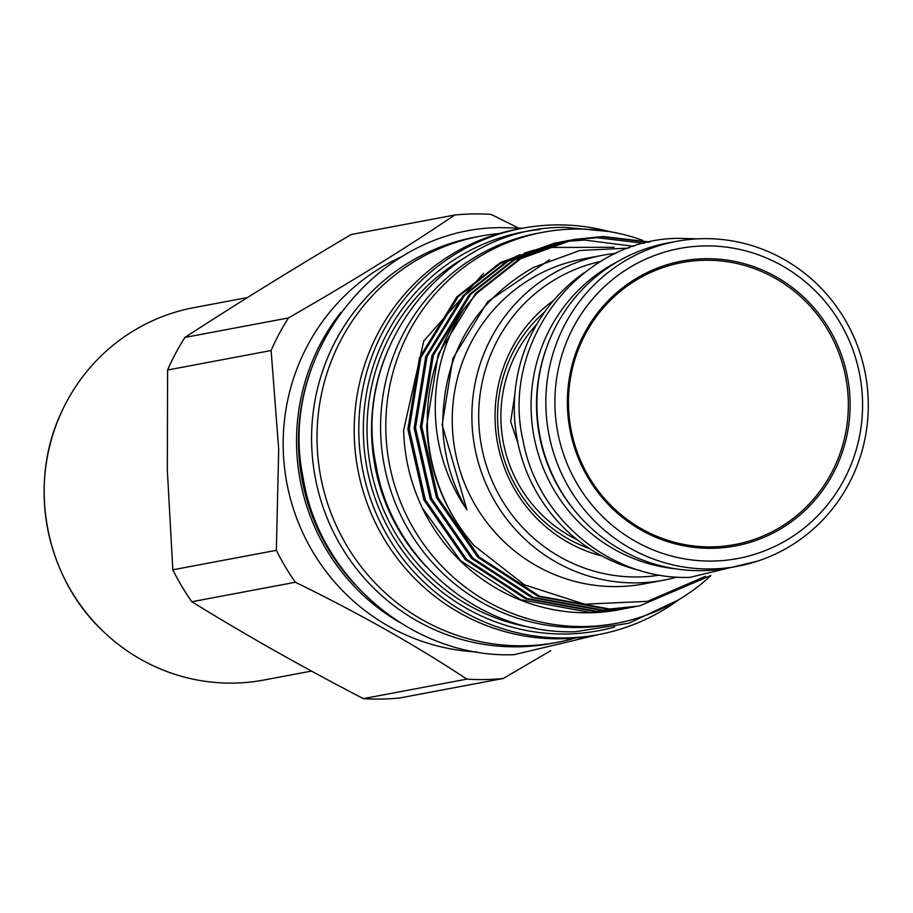 <?xml version="1.0" encoding="UTF-8"?>
<svg xmlns="http://www.w3.org/2000/svg" width="913" height="913" viewBox="0 0 913 913"><rect width="100%" height="100%" fill="white"/><g stroke="black" fill="none" stroke-linecap="round" stroke-linejoin="round"><path stroke-width="1.37" d="M247.446 297.547L193.898 307.635A189.459 184.631 79.3 0 0 62.369 410.257A189.459 184.631 79.3 0 0 104.162 632.253A189.459 184.631 79.3 0 0 233.899 683.095A189.459 184.631 79.3 0 0 264.005 680.014L311.47 671.078M704.608 245.928A157.732 153.704 79.3 0 0 554.944 406.239A157.732 153.704 79.3 0 0 712.87 561.061A157.732 153.704 79.3 0 0 862.523 400.75A157.732 153.704 79.3 0 0 704.608 245.928M711.387 568.947A165.31 161.087 -100.7 0 1 546.784 420.208A165.31 161.087 -100.7 0 1 676.487 241.363A165.31 161.087 -100.7 0 1 702.748 238.67A165.31 161.087 -100.7 0 1 867.35 387.42A165.31 161.087 -100.7 0 1 737.647 566.265A165.31 161.087 -100.7 0 1 711.387 568.947M676.487 241.363L667.54 243.041A165.31 161.087 79.3 0 0 537.848 421.886A165.31 161.087 79.3 0 0 702.451 570.636A165.31 161.087 79.3 0 0 728.711 567.943L737.647 566.265M704.95 258.71A144.939 141.241 -100.7 0 1 850.06 400.978A144.939 141.241 -100.7 0 1 712.528 548.291A144.939 141.241 -100.7 0 1 567.418 406.023A144.939 141.241 -100.7 0 1 704.95 258.71M712.163 546.876A143.455 139.803 79.3 0 0 848.291 401.058A143.455 139.803 79.3 0 0 704.665 260.251A143.455 139.803 79.3 0 0 568.537 406.057A143.455 139.803 79.3 0 0 712.163 546.876M399.369 622.221A206.703 201.431 -100.7 0 1 296.611 446.742A206.703 201.431 -100.7 0 1 341.017 312.246M476.757 651.939A206.703 201.431 -100.7 0 1 283.235 449.264A206.703 201.431 -100.7 0 1 402.291 256.427M276.354 550.322A233.043 227.097 79.3 0 0 295.378 582.254L191.856 601.747A233.043 227.097 -100.7 0 1 172.831 569.803L276.354 550.322L278.705 449.481L271.115 350.524L167.593 370.016A233.043 227.097 -100.7 0 1 184.928 337.422L288.451 317.941C350.181 282.539 405.612 248.233 454.72 215.023L351.197 234.515C292.263 269.358 236.844 303.664 184.928 337.422M466.863 679.135A233.043 227.097 79.3 0 0 503.223 678.485L399.7 697.977A233.043 227.097 -100.7 0 1 363.351 698.628L466.863 679.135C416.442 645.742 359.277 613.445 295.378 582.254M550.801 650.684L503.223 678.485M191.856 601.747C244.946 634.592 302.112 666.889 363.351 698.628M167.593 370.016L167.341 470.446L172.831 569.803M614.734 626.969A202.914 197.744 -100.7 0 1 363.397 434.793A202.914 197.744 -100.7 0 1 539.903 229.505M679.112 599.487A206.703 201.431 -100.7 0 1 598.654 634.558A206.703 201.431 -100.7 0 1 358.866 435.022A206.703 201.431 -100.7 0 1 522.168 228.284A206.703 201.431 -100.7 0 1 609.873 231.697M575.293 638.027A206.703 201.431 -100.7 0 1 556.862 642.421A206.703 201.431 -100.7 0 1 317.085 442.885A206.703 201.431 -100.7 0 1 480.375 236.159A206.703 201.431 -100.7 0 1 499.137 233.557M556.862 642.421L551.441 643.448A206.703 201.431 -100.7 0 1 311.653 443.912A206.703 201.431 -100.7 0 1 474.943 237.175L480.375 236.159M598.654 634.558L594.055 635.425A206.703 201.431 -100.7 0 1 354.267 435.889A206.703 201.431 -100.7 0 1 517.568 229.152L522.168 228.284M642.729 240.347A198.931 193.864 79.3 0 0 574.631 229.026A198.931 193.864 79.3 0 0 543.03 232.267A198.931 193.864 79.3 0 0 386.941 447.496A198.931 193.864 79.3 0 0 585.039 626.501A198.931 193.864 79.3 0 0 616.64 623.271A198.931 193.864 79.3 0 0 710.862 575.624M543.03 232.267L537.803 233.249A198.931 193.864 79.3 0 0 381.725 448.477A198.931 193.864 79.3 0 0 579.812 627.482A198.931 193.864 79.3 0 0 611.425 624.252L616.64 623.271M659.7 575.099A159.627 155.552 -100.7 0 1 478.732 420.277A159.627 155.552 -100.7 0 1 600.651 261.483M676.967 577.084A165.31 161.087 -100.7 0 1 663.694 580.189A165.31 161.087 -100.7 0 1 471.93 420.619A165.31 161.087 -100.7 0 1 602.523 255.286A165.31 161.087 -100.7 0 1 616.013 253.346M663.694 580.189L644.053 583.886A165.31 161.087 -100.7 0 1 452.289 424.305A165.31 161.087 -100.7 0 1 582.882 258.984L602.523 255.286M628.852 248.051L579.766 250.504L533.42 267.486C473.676 302.1 443.421 354.529 442.668 424.785C443.604 455.233 451.684 483.593 466.908 509.831C449.31 484.027 439.016 455.792 436.026 425.116C432.42 382.878 441.698 344.167 463.872 308.982A186.149 181.402 -100.7 0 0 427.375 425.538A186.149 181.402 -100.7 0 0 473.87 545.358L524.359 584.811L584.64 604.212L647.579 601.336L705.464 576.331M422.342 508.062L460.369 560.525L520.695 599.715L590.916 612.555L619.356 609.747A186.149 181.402 -100.7 0 1 422.342 508.062C410.553 483.239 404.311 457.253 403.637 430.103L423.815 340.891L483.445 273.375M496.101 265.637L520.136 254.613M524.21 253.163L534.607 249.979M536.855 249.386L543.429 247.822M545.015 247.48L614.129 247.252M473.87 545.358C444.232 510.675 428.505 470.777 426.668 425.675L438.229 354.335L475.605 293.381L519.463 258.904L573.706 239.503L520.844 258.641L476.985 293.119L463.872 308.982M569.883 240.245L514.578 259.817L470.72 294.294L433.344 355.26L421.783 426.588L437.852 497.437L479.165 556.987L539.503 596.178L609.724 609.017L639.454 605.958L710.428 575.681M639.454 605.958L608.343 609.279L538.122 596.429L477.784 557.25L436.471 497.699L420.402 426.85L431.963 355.511L469.339 294.557L513.197 260.079L567.43 240.678M566.071 241.055L561.164 241.865L508.313 261.004L464.455 295.481L427.079 356.435L415.518 427.775L431.587 498.612L472.9 558.163L533.238 597.353L603.447 610.192L635.619 606.666M633.177 607.145L602.066 610.455L531.857 597.616L471.519 558.425L430.206 498.875L414.137 428.037L425.698 356.698L463.074 295.732L506.932 261.255L561.164 241.865M557.341 242.596L502.047 262.179L458.178 296.657L420.813 357.611L409.252 428.95L425.321 499.799L466.634 559.349L526.961 598.529L597.182 611.379L629.354 607.841M626.911 608.32L595.801 611.63L525.58 598.791L465.253 559.612L423.94 500.05L407.871 429.213L419.432 357.873L456.797 296.919L500.666 262.442L554.899 243.041M649.816 242.002L603.116 236.513L573.695 239.503M573.01 239.628L601.735 236.764L648.527 242.287M644.144 243.337L596.851 237.688L570.579 240.119M566.745 240.815L569.187 240.381M560.479 241.991L562.922 241.557M633.907 246.316L584.309 240.051L564.348 241.534M563.652 241.625L561.187 241.979M560.491 242.082L558.037 242.481M554.214 243.178L556.656 242.744M557.352 242.63L559.806 242.242M601.872 555.96A142.839 139.198 -100.7 0 1 495.097 419.991A142.839 139.198 -100.7 0 1 553.746 300.331M544.833 311.767A138.593 135.067 79.3 0 0 497.608 420.22A138.593 135.067 79.3 0 0 589.41 548.553M577.393 539.857A135.181 131.734 -100.7 0 1 536.798 324.241M620.657 609.496L623.088 609.028M549.58 259.726L487.668 301.689L452.894 358.455L442.154 424.887L466.908 509.831M313.433 363.363A205.562 200.324 79.3 0 0 355.1 584.64M454.72 215.023A233.043 227.097 79.3 0 1 491.068 214.372L518.322 227.953M288.451 317.941A233.043 227.097 79.3 0 0 271.115 350.524M514.829 394.644L510.675 421.715L517.922 443.113M542.311 501.511L546.408 507.434M640.435 570.614A165.31 161.087 -100.7 0 1 517.215 439.552A165.31 161.087 -100.7 0 1 584.343 272.656M617.519 261.677A162.651 158.508 79.3 0 0 533.957 436.403A162.651 158.508 79.3 0 0 675.335 568.776M546.51 347.853A162.651 158.508 79.3 0 0 577.849 514.327M426.234 566.642A195.336 190.349 -100.7 0 1 371.625 434.508A195.336 190.349 -100.7 0 1 386.245 354.255M535.052 628.144A199.125 194.047 -100.7 0 1 367.094 434.736A199.125 194.047 -100.7 0 1 465.253 257.398M757.961 561.016L689.851 577.37C611.664 580.291 537.209 519.041 523.023 440.5C499.833 341.473 581.467 236.832 681.246 238.361L697.304 238.864M522.453 228.239L503.143 227.668C379.26 225.876 277.004 354.107 303.139 477.796C319.128 578.705 414.057 658.513 514.042 654.689L598.939 634.501M608.4 231.446L565.284 227.383C447.975 225.682 351.14 347.111 375.882 464.215C391.026 559.749 480.9 635.3 575.589 631.693L628.897 623.191L677.834 600.252M62.369 410.257C26.854 482.84 44.68 577.541 104.162 632.253"/></g></svg>
